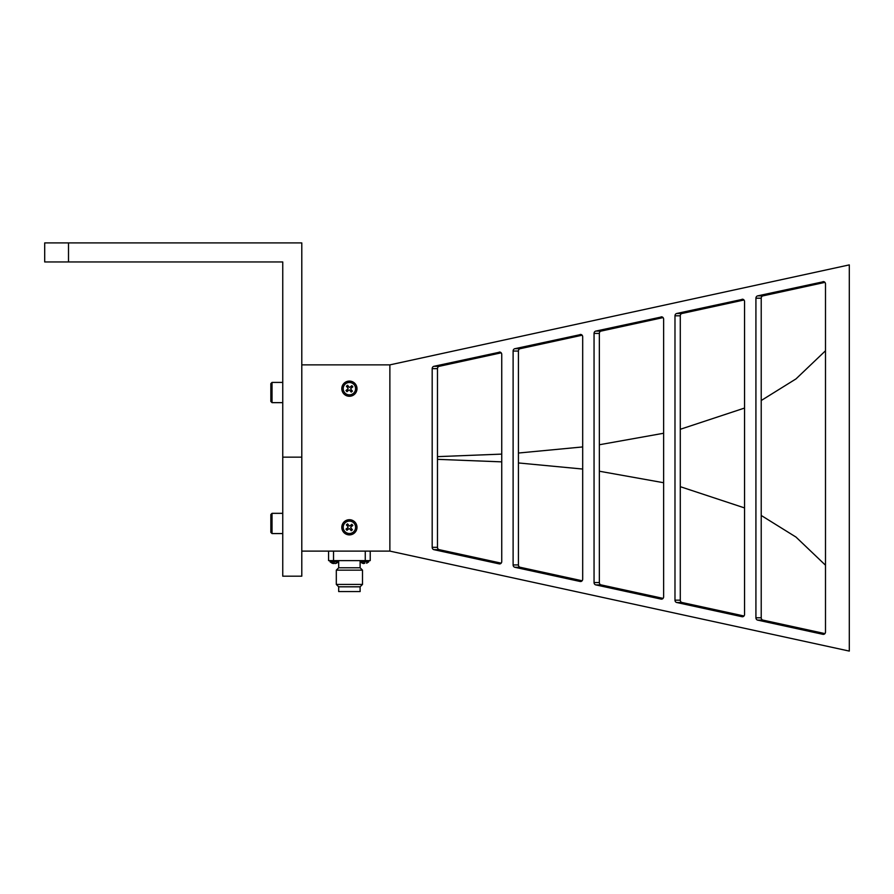 <?xml version="1.0" encoding="UTF-8"?>
<svg xmlns="http://www.w3.org/2000/svg" width="894" height="894" viewBox="0 0 894 894"><rect width="100%" height="100%" fill="white"/><g stroke="black" fill="none" stroke-linecap="round" stroke-linejoin="round"><path stroke-width="1.34" d="M341.81 527.304A7.588 7.588 0 0 1 349.398 519.716A7.588 7.588 0 0 1 356.985 527.304A7.588 7.588 0 0 1 349.398 534.891A7.588 7.588 0 0 1 341.81 527.304M341.81 388.678A7.588 7.588 0 0 1 349.398 381.09A7.588 7.588 0 0 1 356.985 388.678A7.588 7.588 0 0 1 349.398 396.266A7.588 7.588 0 0 1 341.81 388.678M301.792 364.875L389.873 364.875L389.873 551.106L389.873 364.875L849.3 264.892L849.3 651.089L389.873 551.106L301.792 551.106L301.792 242.911L44.7 242.911L68.503 242.911L68.503 261.953L44.7 261.953L44.7 242.911M338.692 586.81L338.692 591.571L360.114 591.571L360.114 586.81L338.692 586.81L336.312 584.43L336.312 570.148L362.495 570.148L362.495 584.43L336.312 584.43M336.312 570.148L338.692 567.768L360.114 567.768L360.114 560.627M333.529 551.106L333.529 560.627L328.567 560.627L328.567 551.106M333.529 560.627L365.266 560.627L365.266 551.106M370.228 551.106L370.228 560.627L365.266 560.627M500.025 352.102L433.903 366.317L439.2 366.317A2.38 2.134 -90 0 0 437.479 368.652L437.479 547.329A2.38 2.134 -90 0 0 439.2 549.665L501.188 563.153M823.776 281.655L757.643 295.869L762.951 295.869L824.927 282.381M742.836 299.267L676.713 313.481L682.01 313.481L743.998 299.993M661.895 316.878L595.773 331.093L601.07 331.093L663.057 317.605M580.966 334.49L514.832 348.705L520.14 348.705L582.128 335.216M439.2 366.317L501.188 352.828M520.14 348.705A2.38 2.134 -90 0 0 518.419 351.04L518.419 564.941A2.38 2.134 -90 0 0 520.14 567.277L582.128 580.765M601.07 331.093A2.38 2.134 -90 0 0 599.349 333.428L599.349 582.553A2.38 2.134 -90 0 0 601.07 584.888L663.057 598.377M682.01 313.481A2.38 2.134 -90 0 0 680.289 315.817L680.289 600.165A2.38 2.134 -90 0 0 682.01 602.5L743.998 615.988M762.951 295.869A2.38 2.134 -90 0 0 761.219 298.205L761.219 617.776A2.38 2.134 -90 0 0 762.951 620.112L824.927 633.6M742.02 299.267A2.38 2.134 90 0 1 744.557 301.602L744.557 614.379A2.38 2.134 90 0 1 742.02 616.715L742.836 616.715M682.01 602.5L676.713 602.5L742.02 616.715M676.713 602.5A2.38 2.134 90 0 1 674.981 600.165L680.289 600.165M680.289 315.817L674.981 315.817L674.981 600.165M674.981 315.817A2.38 2.134 90 0 1 676.713 313.481M822.961 281.655A2.38 2.134 90 0 1 825.497 283.99L825.497 631.991A2.38 2.134 90 0 1 822.961 634.327L823.776 634.327M762.951 620.112L757.643 620.112L822.961 634.327M757.643 620.112A2.38 2.134 90 0 1 755.922 617.776L761.219 617.776M761.219 298.205L755.922 298.205L755.922 617.776M755.922 298.205A2.38 2.134 90 0 1 757.643 295.869M661.079 316.878A2.38 2.134 90 0 1 663.627 319.214L663.627 596.767A2.38 2.134 90 0 1 661.079 599.103L661.895 599.103M601.07 584.888L595.773 584.888L661.079 599.103M595.773 584.888A2.38 2.134 90 0 1 594.052 582.553L599.349 582.553M599.349 333.428L594.052 333.428L594.052 582.553M594.052 333.428A2.38 2.134 90 0 1 595.773 331.093M580.15 334.49A2.38 2.134 90 0 1 582.687 336.826L582.687 579.156A2.38 2.134 90 0 1 580.15 581.491L580.966 581.491M520.14 567.277L514.832 567.277L580.15 581.491M514.832 567.277A2.38 2.134 90 0 1 513.111 564.941L518.419 564.941M518.419 351.04L513.111 351.04L513.111 564.941M513.111 351.04A2.38 2.134 90 0 1 514.832 348.705M499.21 352.102A2.38 2.134 90 0 1 501.746 354.437L501.746 561.533A2.38 2.134 90 0 1 499.21 563.879L500.025 563.879M439.2 549.665L433.903 549.665L499.21 563.879M433.903 549.665A2.38 2.134 90 0 1 432.182 547.329L437.479 547.329M437.479 368.652L432.182 368.652L432.182 547.329M432.182 368.652A2.38 2.134 90 0 1 433.903 366.317M437.479 456.644L501.746 454.107M518.419 453.034L582.687 446.933M599.349 444.754L663.627 433.255M680.289 429.288L744.557 408.055M761.219 400.523L795.984 378.911L825.497 350.772M825.497 565.209L795.984 537.071L761.219 515.458M744.557 507.926L680.289 486.682M663.627 482.726L599.349 471.227M582.687 469.048L518.419 462.947M501.746 461.863L437.479 459.337M444.519 562.996L503.601 575.859M349.051 387.057A0.715 0.715 0 0 0 350.057 387.147L351.856 385.66L352.817 386.834L351.018 388.32A0.715 0.715 0 0 0 350.929 389.326L352.415 391.125L351.241 392.097L349.755 390.298A0.715 0.715 0 0 0 348.749 390.209L346.95 391.695L345.978 390.522L347.777 389.035A0.715 0.715 0 0 0 347.878 388.03L346.391 386.23L347.565 385.258L349.051 387.057M353.342 393.449A6.191 6.191 0 0 1 344.626 392.622A6.191 6.191 0 0 1 345.453 383.906A6.191 6.191 0 0 1 354.169 384.733A6.191 6.191 0 0 1 353.342 393.449M347.107 387.102L348.28 386.13M350.973 386.387L351.945 387.56M351.688 390.253L350.515 391.226M347.822 390.969L346.85 389.795M349.051 525.683A0.715 0.715 0 0 0 350.057 525.773L351.856 524.286L352.817 525.46L351.018 526.946A0.715 0.715 0 0 0 350.929 527.952L352.415 529.751L351.241 530.723L349.755 528.924A0.715 0.715 0 0 0 348.749 528.835L346.95 530.321L345.978 529.136L347.777 527.65A0.715 0.715 0 0 0 347.878 526.644L346.391 524.856L347.565 523.884L349.051 525.683M353.342 532.075A6.191 6.191 0 0 1 344.626 531.248A6.191 6.191 0 0 1 345.453 522.532A6.191 6.191 0 0 1 354.169 523.359A6.191 6.191 0 0 1 353.342 532.075M347.107 525.728L348.28 524.756M350.973 525.013L351.945 526.186M351.688 528.879L350.515 529.851M347.822 529.594L346.85 528.421M338.513 560.627L338.513 561.834L330.054 561.834L332.166 563.242L334.591 563.231L332.177 563.22L333.529 563.578M336.39 563.22L335.038 563.578L336.39 563.22M336.401 563.231L338.513 561.834L336.401 563.242M332.166 563.231L330.054 561.834L330.054 560.627L330.054 561.834M368.753 560.627L368.753 561.834L360.282 561.834L362.405 563.242L364.819 563.231L362.405 563.22L363.757 563.578M366.629 563.22L368.753 561.834L366.629 563.242M362.405 563.231L360.282 561.834L360.282 560.627M173.179 242.911L154.271 242.911L173.179 242.911M228.708 242.911L216.572 242.911L228.708 242.911M110.878 242.911L98.742 242.911L110.878 242.911M301.792 551.106L301.792 576.183L282.75 576.183L282.75 261.953L68.503 261.953M282.75 533.573L272.033 533.573L272.033 513.335L270.848 514.531L272.033 513.335L282.75 513.335L272.033 513.335M272.033 533.573L270.848 532.377L270.848 514.531M282.75 402.646L272.033 402.646L272.033 382.408L270.848 383.604L272.033 382.408L282.75 382.408L272.033 382.408M272.033 402.646L270.848 401.451L270.848 383.604M282.75 457.158L301.792 457.158M338.692 567.768L338.692 560.627M360.114 567.768L362.495 570.148M360.114 586.81L362.495 584.43M282.75 576.183L301.792 576.183"/></g></svg>
